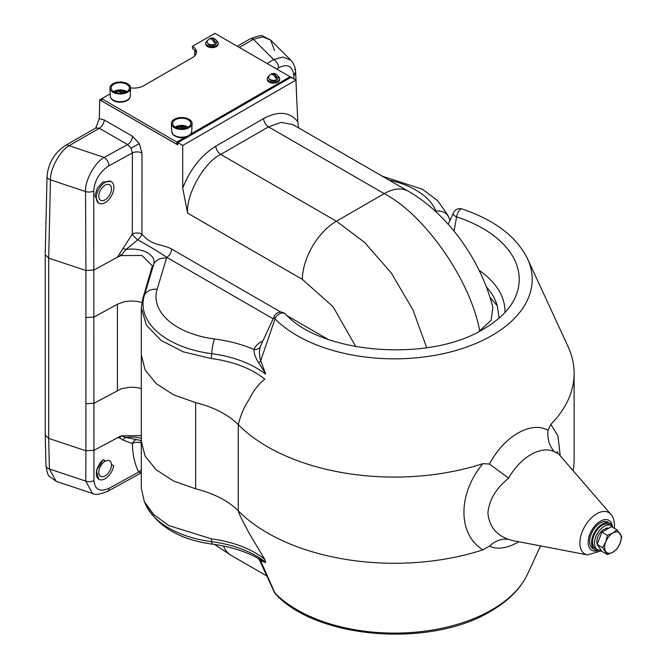 <?xml version="1.0" encoding="UTF-8"?>
<svg xmlns="http://www.w3.org/2000/svg" width="667" height="667" viewBox="0 0 667 667"><rect width="100%" height="100%" fill="white"/><g stroke="black" fill="none" stroke-linecap="round" stroke-linejoin="round"><path stroke-width="1" d="M612.556 526.855A15.183 8.763 120 0 0 609.896 523.295A15.183 8.763 120 0 0 598.199 527.364A15.183 8.763 120 0 0 591.571 542.638A15.183 8.763 120 0 0 594.714 549.591A15.183 8.763 120 0 0 599.124 550.117M594.714 549.591L592.763 548.466A15.183 8.763 -60 0 1 589.62 541.512A15.183 8.763 -60 0 1 596.24 526.238A15.183 8.763 -60 0 1 607.937 522.169L609.896 523.295M482.9 463.64A179.665 103.727 180 0 1 267.409 446.698A179.665 103.727 180 0 1 238.277 424.629C228.047 414.524 213.84 407.187 195.656 402.635L173.478 394.772L156.186 383.6L145.139 370.01L141.312 355.036L141.312 308.004L146.373 325.137L160.964 340.345L183.442 351.901L211.281 358.512C233.55 361.581 251.401 368.459 264.824 379.164C258.804 383.775 253.677 390.37 249.45 398.933C244.397 406.411 240.67 414.982 238.277 424.629L238.277 510.822A179.665 103.727 180 0 0 482.9 549.841C457.679 534.375 457.57 493.813 482.9 463.64L489.503 464.04C503.885 436.351 531.149 420.644 547.999 430.273L550.85 424.404L557.946 435.935L560.247 455.844M274.37 316.091L260.572 345.99A20.76 11.981 0 0 0 260.338 346.557C259.071 350.467 259.18 355.211 260.672 360.772L275.012 318.918A6.903 4.886 -44.9 0 1 279.84 313.657A6.903 4.886 -44.9 0 1 285.526 314.115A6.903 6.903 0 0 0 274.37 316.091L274.37 316.091A6.487 3.744 -0 0 0 275.012 318.918A137.752 79.531 0 0 0 297.057 335.543A137.752 79.531 0 0 0 491.862 335.543A137.752 79.531 0 0 0 527.564 258.838L568.076 346.648A179.665 103.727 180 0 1 574.129 373.345A179.665 103.727 180 0 1 550.85 424.404M489.978 297.299L497.223 305.736L499.174 318.042M518.843 541.746L517.867 542.321C506.553 548.466 497.098 549.741 489.503 546.148L482.9 549.841M212.731 544.214C180.19 539.836 157.946 526.838 145.99 505.202A87.977 50.792 0 0 0 211.664 541.687A13.799 2.476 -82.6 0 0 212.731 544.214C230.657 546.648 245.865 551.442 258.346 558.579L265.599 562.606L264.824 559.446L249.45 533.783C245.498 526.088 239.57 515.716 238.277 510.822C228.222 500.817 214.015 493.48 195.656 488.828L195.656 402.635M265.599 562.606L259.546 560.172L274.37 592.296A6.487 3.744 0 0 0 275.012 593.196A137.752 79.531 0 0 0 491.862 609.821A137.752 79.531 0 0 0 527.564 574.054L540.545 545.906M95.806 127.947L99.291 118.659L104.21 119.943L132.483 136.276A6.903 3.985 -60 0 1 127.605 144.572L99.333 128.247L95.806 127.947L65.633 145.373C54.411 152.851 48.207 163.19 47.04 176.388L45.223 254.627L45.223 434.976L45.956 465.549C47.032 472.386 48.157 475.98 49.333 476.338L56.236 481.366L92.421 493.43L85.768 481.107L85.918 450.8L94.114 450.242L121.127 435.859L125.93 437.485A6.903 5.578 -43.6 0 0 122.845 439.995L119.685 437.969L117.425 437.469M132.483 136.276L139.311 143.597L141.988 153.018A6.903 3.777 0 0 0 132.366 152.943L131.074 148.207L127.605 144.572L104.177 157.412A6.903 3.877 61.3 0 1 108.929 165.783C99.7 171.878 94.639 180.273 93.747 190.979L93.964 480.548C94.856 489.77 99.917 492.338 109.146 488.269L138.744 472.053C134.701 464.182 132.591 454.694 132.408 443.58L122.845 439.995M601.542 550.809L587.41 554.902A23.895 13.799 -60 0 1 579.881 543.013A23.895 13.799 -60 0 1 591.887 517.409A23.895 13.799 -60 0 1 610.839 514.315L558.396 453.693L554.394 451.742C541.187 445.122 520.202 457.203 508.638 478.156C496.023 488.402 489.111 500.025 487.911 512.998C489.119 526.155 496.031 534.959 508.638 539.411L511.672 540.37M141.312 355.036L141.312 441.246L145.098 456.12L156.128 469.743L173.47 480.965L195.656 488.828M603.176 505.461L604.094 506.52M508.638 539.411C501.884 538.336 495.506 540.578 489.503 546.148M508.638 478.156L489.503 464.04M547.999 430.273C547.182 438.828 549.316 445.99 554.394 451.742M141.312 441.246L141.312 488.269L144.33 501.609L153.702 514.54L168.809 525.588L211.281 538.794C233.767 541.954 251.617 548.833 264.824 559.446L265.541 562.381M267.159 63.515L273.662 59.563L282.983 57.037L290.795 60.197L270.652 40.053L262.781 36.868L253.402 39.295A6.903 3.985 -120 0 0 249.95 38.953L249.95 38.953C258.154 35.868 262.473 34.917 262.898 36.101L270.652 40.053L274.521 50.509M239.303 47.432L253.402 39.295L273.662 59.563A6.903 4.085 58.7 0 1 278.664 67.784L276.663 69.001M290.312 76.63L289.044 76.146M104.21 119.943A6.903 3.985 -60 0 1 99.333 128.247L69.085 145.714C60.03 150.7 49.942 169.218 50.484 179.848L48.674 258.104L48.674 438.386L49.4 468.984L56.236 481.366M45.223 434.976L48.674 438.386L85.918 450.8L85.918 403.76L94.114 403.202L121.452 388.703L130.323 387.168L136.935 387.535L141.312 388.519M141.988 153.018L141.938 234.092A6.903 3.777 0 0 0 132.316 234.017L132.366 152.943L108.929 165.783M45.223 254.677L48.674 258.104L85.918 270.519L85.551 191.537C84.751 180.824 94.856 162.314 104.177 157.412L69.085 145.714A6.903 3.985 -120 0 0 65.633 145.373M85.918 403.76L85.918 270.519L94.114 269.96L117.425 257.187L132.316 234.017A6.903 1.901 42.6 0 0 137.777 239.803L125.93 249.491L121.127 255.578L141.929 255.478L152.376 265.858L142.646 299.099L141.312 308.004M141.312 472.536L138.744 472.053A6.903 5.386 -29.3 0 1 141.312 470.152M141.312 472.87L107.712 491.279A6.903 3.877 -118.7 0 0 109.146 488.269M141.312 435.559L121.127 435.859L119.685 437.969M113.715 465.749L111.464 464.449C111.03 460.805 109.046 459.663 105.528 461.022L103.268 459.721A12.423 7.17 120 0 0 96.707 470.568A12.423 7.17 120 0 0 98.924 479.315A12.423 7.17 120 0 0 105.136 478.698A12.423 7.17 120 0 0 113.715 465.749M98.674 479.164L96.373 470.377L103.268 459.721M141.312 443.071A6.903 4.327 -2.1 0 0 132.408 443.58A6.903 5.228 -92.4 0 1 136.485 439.753M258.546 558.696A6.903 6.362 -60.6 0 1 260.672 560.855L275.012 593.196A6.903 4.886 135.1 0 0 275.738 594.272C317.584 639.386 431.074 647.807 490.729 611.222C508.321 601.059 520.602 588.669 527.564 574.054M574.129 373.345L574.129 459.546A179.665 103.727 180 0 1 573.086 470.677M194.806 50.358L194.681 55.903M110.155 93.83L99.716 99.858L177.73 144.897L177.831 142.646L291.02 77.297L295.898 80.107L297.782 121.644L298.591 127.881M177.831 142.646L182.708 145.464L295.898 80.107M182.708 188.086C190.22 169.143 201.276 155.161 215.858 146.131A6.903 3.985 -120 0 0 220.735 154.436C204.069 162.348 186.085 194.18 187.585 213.123L182.708 188.086L182.708 145.464M215.858 146.131L263.632 118.551A6.903 3.985 -120 0 0 268.509 126.855L384.192 193.638A48.299 27.889 -60 0 1 408.346 191.246L292.955 124.629L281.166 122.403L268.509 126.855L220.735 154.436L336.418 221.227L364.474 242.288L391.321 273.02L412.973 309.93L426.705 347.724M479.064 331.457L491.12 320.252L492.855 307.42C481.124 260.622 447.982 213.982 408.346 191.246M187.585 213.123L302.276 279.34A48.299 27.889 -60 0 1 336.418 221.227L384.192 193.638C424.754 214.507 470.777 280.715 479.723 331.074A6.903 3.985 -120 0 0 479.731 331.107M285.526 314.115C321.286 354.035 430.065 362.698 483.825 328.848C499.325 319.71 509.73 309.38 515.032 297.849A124.779 72.044 0 0 0 456.612 216.842A6.487 3.744 180 0 1 455.253 216.241A6.487 3.744 180 0 1 453.568 212.631L448.199 224.279M450.092 220.168L447.765 215.016A87.977 50.792 180 0 1 448.574 216.917A13.799 10.989 158.7 0 0 435.918 211.147A75.012 43.305 0 0 0 389.061 180.115M258.546 362.64L265.541 373.587L260.672 360.772A6.903 3.352 -22.7 0 1 258.546 362.64C255.519 357.929 254.01 353.543 254.002 349.475A27.239 15.725 180 0 1 262.965 340.812M260.338 346.557A6.903 5.511 20.5 0 1 254.002 349.475A104.386 60.263 180 0 0 214.516 338.978A13.799 2.476 -82.6 0 0 211.664 353.693A87.977 50.792 180 0 1 144.339 295.414A13.799 11.097 16.8 0 1 157.112 289.286A75.012 43.305 0 0 0 214.516 338.978M265.541 373.587L265.599 373.161M273.128 318.776L166.733 257.354C159.797 252.526 150.142 246.673 137.777 239.803A6.903 2.685 -46.8 0 0 141.938 234.092C151.759 246.015 161.714 243.722 171.611 249.049A6.903 3.985 -60 0 1 166.733 257.354A35.384 20.427 180 0 1 166.533 258.104L157.112 289.286M99.291 118.659L99.716 99.858M142.646 299.099L144.339 295.414L153.76 264.224A22.42 12.94 0 0 0 125.93 249.491A6.903 0.909 24.2 0 0 122.845 248.441M117.425 257.187L121.127 255.578L119.685 254.127M110.722 181.449L102.751 182.083L97.374 188.019L94.922 195.648L98.357 202.868M141.312 438.302A22.42 12.94 180 0 0 125.93 437.485L141.312 440.528M139.586 440.187A6.903 5.311 -75.3 0 1 141.312 441.604M290.045 76.963A12.423 7.17 -60 0 1 291.863 77.522A12.423 7.17 -60 0 1 292.921 78.389M105.528 461.022A8.971 5.178 120 0 0 105.136 461.239A8.971 5.178 120 0 0 99.275 469.143A8.971 5.178 120 0 0 100.65 476.33A8.971 5.178 120 0 0 105.136 475.888A8.971 5.178 120 0 0 110.989 468.009A8.971 5.178 120 0 0 109.646 460.805M105.136 199.825A8.971 5.178 120 0 0 110.997 191.921A8.971 5.178 120 0 0 109.621 184.734A8.971 5.178 120 0 0 105.136 185.176A8.971 5.178 120 0 0 99.275 193.088A8.971 5.178 120 0 0 100.65 200.275A8.971 5.178 120 0 0 105.136 199.825M105.136 182.366A12.423 7.17 120 0 0 97.023 193.305A12.423 7.17 120 0 0 98.924 203.26A12.423 7.17 120 0 0 105.136 202.643A12.423 7.17 120 0 0 113.248 191.696A12.423 7.17 120 0 0 111.339 181.749A12.423 7.17 120 0 0 105.136 182.366M190.512 134.2L290.045 76.73L214.907 33.35L192.471 46.306L192.471 48.558A13.799 7.971 180 0 1 196.373 53.068M192.471 46.306A13.799 7.971 180 0 1 196.507 51.943A13.799 7.971 180 0 1 192.471 57.579L143.68 85.743A13.799 7.971 180 0 1 130.607 87.844M176.855 144.33L176.855 142.079L101.718 98.699L101.718 100.959L176.855 144.33L177.781 143.805M290.045 76.73L290.045 77.856M176.855 142.079L186.552 136.485M129.331 88.444A9.105 5.261 180 0 1 119.985 93.255A9.105 5.261 180 0 1 111.156 88.127A9.105 5.261 180 0 1 111.181 87.552A9.105 5.261 180 0 1 120.76 82.75A9.105 5.261 180 0 1 129.365 88.127A9.105 5.261 180 0 1 129.331 88.444M109.947 87.494A10.347 5.978 180 0 1 120.827 82.033A10.347 5.978 180 0 1 130.607 88.144A10.347 5.978 180 0 1 130.574 88.503A10.347 5.978 180 0 1 119.943 93.972A10.347 5.978 180 0 1 109.913 88.144A10.347 5.978 180 0 1 109.947 87.494M114.666 92.146A8.121 4.686 180 0 1 118.326 90.995M122.278 91.004A8.121 4.686 180 0 1 125.846 92.146M207.579 40.62A6.211 3.585 0 0 0 205.769 43.155L205.769 44.055A6.211 3.585 0 0 0 207.595 46.59A6.211 3.585 0 0 0 214.357 47.365A6.211 3.585 0 0 0 218.192 44.055L218.192 43.155A6.211 3.585 0 0 0 216.383 40.62M205.769 43.155A6.211 3.585 0 0 0 207.595 45.689A6.211 3.585 0 0 0 214.357 46.465A6.211 3.585 0 0 0 218.192 43.155M214.866 42.746A2.968 1.709 0 0 0 214.082 41.938A2.968 1.709 0 0 0 213.924 41.854M269.059 76.113A6.211 3.585 0 0 0 267.25 78.648L267.25 79.548A6.211 3.585 0 0 0 269.068 82.083A6.211 3.585 0 0 0 275.838 82.858A6.211 3.585 0 0 0 279.665 79.548L279.665 78.648A6.211 3.585 0 0 0 277.864 76.113M267.25 78.648A6.211 3.585 0 0 0 269.068 81.182A6.211 3.585 0 0 0 275.838 81.958A6.211 3.585 0 0 0 279.665 78.648M276.338 78.239A2.968 1.709 0 0 0 275.554 77.43A2.968 1.709 0 0 0 275.396 77.347M125.146 92.438A6.211 3.585 0 0 0 124.646 92.113A6.211 3.585 0 0 0 123.061 91.446M117.926 91.321A6.211 3.585 0 0 0 115.366 92.438M612.99 527.505A13.799 7.971 120 0 0 611.155 525.621L609.204 524.495A13.799 7.971 120 0 0 602.301 525.179A13.799 7.971 120 0 0 593.288 537.335A13.799 7.971 120 0 0 595.406 548.399L597.357 549.525A13.799 7.971 120 0 0 601.025 550.067M611.155 525.621A13.799 7.971 120 0 0 604.252 526.305A13.799 7.971 120 0 0 595.239 538.461A13.799 7.971 120 0 0 597.357 549.525M597.198 544.289A10.489 6.053 120 0 1 603.343 529.598L605.461 530.115M597.615 545.214A10.489 6.053 120 0 0 598.082 545.881M608.804 528.181A10.489 6.053 120 0 0 605.161 528.547L607.103 529.164M269.276 78.931A4.21 2.426 0 0 0 273.462 81.074A4.21 2.426 0 0 0 277.639 78.931M207.804 43.438A4.21 2.426 0 0 0 211.981 45.581A4.21 2.426 0 0 0 216.166 43.438M183.992 128.581A4.911 2.835 -120 0 0 180.098 126.688A4.911 2.835 -120 0 0 179.34 127.23M178.206 127.931A4.911 2.835 60 0 1 178.489 127.614A4.911 2.835 60 0 1 182.508 128.731M208.454 39.478A4.911 2.835 60 0 1 208.738 39.17A4.969 4.969 0 0 0 207.204 41.579A4.844 2.793 0 0 0 209.772 44.514A4.844 2.793 0 0 0 215.408 44.005A4.844 2.793 0 0 0 216.767 41.579A4.969 4.969 0 0 0 210.347 38.236A4.911 2.835 -120 0 0 209.588 38.778M213.457 41.129L215.516 42.321A4.911 2.835 -120 0 0 210.347 38.236M215.516 42.321A4.302 2.485 180 0 1 215.024 42.655A4.302 2.485 180 0 1 214.44 42.938A4.911 2.835 60 0 0 208.738 39.17M122.753 93.055A4.911 2.835 -120 0 0 118.626 90.854A4.911 2.835 -120 0 0 117.859 91.396M116.725 92.096A4.911 2.835 60 0 1 117.017 91.788A4.911 2.835 60 0 1 121.319 93.222M269.927 74.971A4.911 2.835 60 0 1 270.21 74.662A4.969 4.969 0 0 0 268.676 77.072A4.844 2.793 0 0 0 271.252 80.007A4.844 2.793 0 0 0 276.88 79.498A4.844 2.793 0 0 0 278.239 77.072A4.969 4.969 0 0 0 271.828 73.729A4.911 2.835 -120 0 0 271.06 74.27M274.929 76.622L276.988 77.814A4.911 2.835 -120 0 0 271.828 73.729M276.988 77.814A4.302 2.485 180 0 1 276.505 78.147A4.302 2.485 180 0 1 275.913 78.431A4.911 2.835 60 0 0 270.21 74.662M607.412 554.502L612.94 552.159L616.983 548.974L620.118 543.23A11.731 6.77 -60 0 1 612.94 552.159A11.731 6.77 -60 0 1 605.753 551.526A11.731 6.77 -60 0 1 605.753 541.946L602.618 547.69L607.412 554.502L601.909 551.326L597.115 544.505L601.909 532.166L611.481 526.638L616.983 529.815L612.94 533.008A11.731 6.77 -60 0 1 620.118 533.65A11.731 6.77 -60 0 1 620.118 543.23L621.777 536.627L616.983 529.815M607.412 535.343L605.753 541.946A11.731 6.77 120 0 1 612.94 533.008L607.412 535.343L601.909 532.166M597.115 544.505L602.618 547.69M189.661 120.902A9.105 5.261 180 0 1 190.837 123.62A9.105 5.261 180 0 1 183.942 128.589A9.105 5.261 180 0 1 173.804 126.08A9.105 5.261 180 0 1 172.628 123.62A9.105 5.261 180 0 1 179.306 118.418A9.105 5.261 180 0 1 189.661 120.902M172.728 126.43A10.347 5.978 180 0 1 171.386 123.637A10.347 5.978 180 0 1 178.973 117.734A10.347 5.978 180 0 1 190.737 120.544A10.347 5.978 180 0 1 192.079 123.637A10.347 5.978 180 0 1 184.242 129.29A10.347 5.978 180 0 1 172.728 126.43M497.223 305.736A104.019 60.055 0 0 0 486.335 286.868M479.114 270.327A110.505 63.799 180 0 1 504.944 312.506M527.564 258.838C516.475 236.585 494.622 219.96 462.006 208.971A6.903 2.81 108.3 0 0 456.612 216.842L454.019 231.107M131.074 148.207L139.311 143.597M294.664 69.293A6.903 4.227 174.2 0 1 295.581 71.102L295.581 71.102A6.903 4.227 174.2 0 1 293.722 74.387C292.046 65.783 287.027 63.582 278.664 67.784M290.795 60.197C293.422 62.756 295.014 66.383 295.581 71.102L295.689 72.62A6.903 3.96 177.7 0 1 293.797 75.488L293.722 74.387M598.808 550.183A17.25 9.963 -60 0 1 588.152 542.363A17.25 9.963 -60 0 1 599.575 521.711A17.25 9.963 -60 0 1 612.448 526.546M117.425 390.428L117.425 304.227L124.329 301.726L130.323 300.975L136.935 301.342L141.821 302.485M211.281 538.794L211.664 541.687A91.421 52.776 180 0 1 265.466 562.106M223.47 545.998A48.299 27.889 120 0 0 231.274 555.444L266.842 575.98M293.939 78.973L293.797 75.488M45.956 465.549A6.903 4.094 178.6 0 0 49.4 468.984L85.768 481.107A6.903 4.16 0.3 0 0 93.964 480.548M93.747 190.979A6.903 3.802 -0.3 0 1 85.551 191.537L50.484 179.848A6.903 3.877 -178.7 0 1 47.04 176.388M85.918 317.567L94.114 317L117.425 304.227M119.927 437.485L119.243 437.877M263.632 118.551C278.239 110.722 289.628 111.756 297.782 121.644M302.276 279.34L333.025 306.653L355.811 346.648M450.067 220.218L449.416 218.893A91.421 52.776 0 0 1 448.574 216.917L450.083 220.193M436.326 212.156A104.386 60.263 180 0 1 435.918 211.147M152.068 267.909L153.76 264.224A13.799 11.097 16.8 0 1 166.533 258.104M265.466 374.12A91.421 52.776 0 0 0 211.664 353.693L211.281 358.512M171.611 249.049L280.79 312.081M287.302 315.841L327.755 339.195M130.607 88.144L130.265 96.065A10.013 5.778 180 0 1 130.232 96.415A10.013 5.778 180 0 1 119.96 101.701A10.013 5.778 180 0 1 110.247 96.065L109.913 88.144M113.665 91.629A8.804 5.086 180 0 1 126.847 91.629M171.727 131.557L173.237 134.801C177.58 138.544 189.395 140.103 191.737 131.557A10.013 5.778 180 0 1 184.167 137.027A10.013 5.778 180 0 1 173.02 134.267A10.013 5.778 180 0 1 171.727 131.557L171.386 123.637M176.138 127.639A8.121 4.686 180 0 1 187.327 127.639M175.146 127.122A8.804 5.086 180 0 1 188.319 127.122M614.399 528.322L614.574 525.463C614.09 519.693 612.848 515.983 610.839 514.315M587.41 554.902L511.714 540.378M556.987 451.592L558.396 453.693M274.37 592.296A6.903 6.903 0 0 0 275.738 594.272M145.99 505.202L144.33 501.609M295.689 72.62L296.565 94.739M249.95 38.953L237.285 46.265M107.712 491.279C100.042 494.43 94.947 495.139 92.421 493.43L92.421 493.43M214.449 544.447L231.274 555.444M258.212 558.504L259.546 560.172M462.006 208.971A6.903 6.903 0 0 0 453.568 212.631M382.224 176.171L422.578 189.303L437.635 200.692L447.765 215.016M98.924 203.26L97.699 202.551M111.339 181.749L110.122 181.04M130.265 96.065L130.223 96.507C129.365 103.894 110.972 104.444 110.247 96.065M185.593 128.256A4.969 4.969 0 0 0 180.098 126.688M178.489 127.614A4.969 4.969 0 0 0 177.872 128.256M124.329 92.705A4.969 4.969 0 0 0 118.626 90.854M117.017 91.788A4.969 4.969 0 0 0 116.183 92.705M191.737 131.557L192.079 123.637"/></g></svg>
